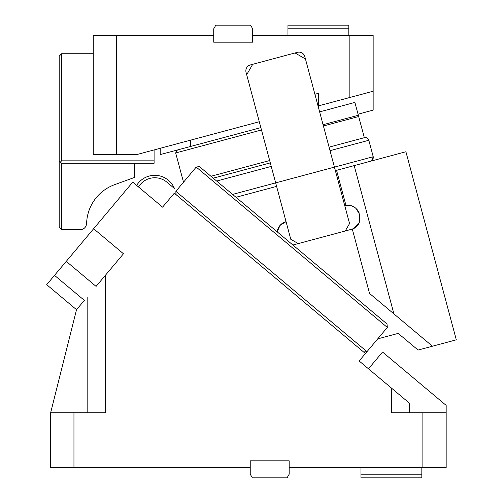 <?xml version="1.0" encoding="UTF-8"?>
<svg xmlns="http://www.w3.org/2000/svg" width="503" height="503" viewBox="0 0 503 503"><rect width="100%" height="100%" fill="white"/><g stroke="black" fill="none" stroke-linecap="round" stroke-linejoin="round"><path stroke-width="0.75" d="M134.628 163.274L134.628 177.396L114.609 184.676A42.579 42.579 0 0 0 86.755 220.987L86.485 224.042A6.086 6.086 0 0 1 80.423 229.594L61.611 229.594L59.178 227.161L59.178 160.841L61.611 163.274L61.611 229.594M116.545 35.493L116.545 154.597L93.256 154.597L93.256 35.493L213.731 35.493L213.731 42.189L252.669 42.189L252.669 35.493L349.855 35.493L349.855 97.475L373.151 91.238L373.151 110.132L358.042 114.181M349.855 97.475L318.053 105.995M259.284 121.745L136.678 154.597L116.545 154.597M349.855 35.493L373.151 35.493L373.151 91.238M160.187 148.297L160.187 154.597L177.396 149.988L175.679 152.969L183.513 182.205M260.856 127.624L177.396 149.988L175.679 152.969L177.043 150.108L176.201 150.73M319.631 111.873L354.892 102.423L358.337 115.262L323.071 124.713M362.927 132.402L358.337 115.262M318.386 107.233L318.386 93.313L314.903 94.243M177.396 149.988L190.606 146.448L190.606 140.148M213.241 178.175L270.306 162.884M287.961 35.493L287.961 25.15L348.812 25.15L348.812 28.803L287.961 28.803M348.812 35.493L348.812 28.803M327.428 140.985L328.132 143.613M370.642 161.199L370.648 161.199C372.503 160.784 373.364 159.294 373.226 156.729L334.432 167.122L305.453 58.977L295.022 52.953L297.374 52.325A6.086 6.086 0 0 1 304.824 56.625L305.459 58.977M292.903 245.024L345.247 230.996L349.554 223.546L334.432 167.122L275.657 182.872L246.055 72.375L246.684 74.727L252.707 64.296L295.022 52.953M252.707 64.296L250.356 64.925A6.086 6.086 0 0 0 246.055 72.375M213.731 35.493L213.731 28.803L215.837 25.15L250.563 25.15L252.669 28.803L252.669 35.493M154.1 149.932L154.1 163.274L61.611 163.274M60.398 162.054L61.611 160.841L61.611 53.746L93.256 53.746M61.611 160.841L154.1 160.841M61.611 53.746L59.178 56.179L59.178 160.841M96.086 286.396L105.423 275.267L96.086 286.396L66.258 261.365L46.697 284.667L76.531 309.697L50.658 412.743L73.954 412.743L73.954 467.507L250.236 467.507L250.236 460.811L289.181 460.811L289.181 467.507L422.872 467.507L422.872 412.743L391.403 412.743L391.403 388.039L359.161 360.984L365.417 353.527L174.308 193.171L162.576 207.154L132.748 182.124L93.633 228.733L123.468 253.764L105.423 275.267L123.468 253.764M359.161 360.984L364.933 365.832M422.872 412.743L446.167 412.743L446.167 405.399L382.563 352.031L368.479 368.806M391.403 388.039L409.656 403.362L391.403 388.039M365.417 353.527L366.983 351.666L175.874 191.303L176.163 194.724M446.167 412.743L446.167 467.507L422.872 467.507M105.423 275.267L105.423 412.743L73.954 412.743M199.326 166.543L196.214 167.071L199.641 166.77L387.021 323.995L387.316 327.428L366.983 351.666L363.55 351.962L364.794 352.509M175.905 194.472L175.874 191.303L196.214 167.071L387.316 327.428L387.021 323.995M66.258 261.365L93.633 228.733M50.658 412.743L50.658 467.507L73.954 467.507M76.531 309.697L84.353 300.379L54.519 275.348M421.828 467.507L421.828 477.85L360.978 477.85L360.978 474.197L421.828 474.197M360.978 467.507L360.978 474.197M289.181 467.507L289.181 474.197L287.075 477.85L252.349 477.85L250.236 474.197L250.236 467.507M236.001 197.277L276.606 186.399M377.715 338.871L398.206 333.382L418.087 350.063L456.303 339.827L405.908 151.749L336.551 170.335L346.02 205.658A12.166 12.166 0 0 0 344.825 205.909M393.918 313.903L354.187 165.606L393.918 313.903L369.542 293.444L432.435 346.221M345.247 230.996L352.289 229.047C365.838 224.747 359.903 202.608 346.02 205.658A12.166 12.166 0 0 1 346.058 205.652M286.056 221.66L280.064 225.382L277.14 231.801A12.166 12.166 0 0 1 286.056 221.66M136.64 185.393A21.296 21.296 0 0 1 174.44 188.518L166.87 182.161A18.863 18.863 0 0 0 140.293 184.488L138.338 186.814M356.124 208.626L359.758 214.618L359.488 221.609M359.035 222.741L353.15 228.683M393.126 313.237L392.346 312.583M381.236 303.259L369.655 293.538M335.375 170.649L336.551 170.335M369.542 293.444L352.289 229.047A12.166 12.166 0 0 0 359.972 219.723M359.23 213.039A12.166 12.166 0 0 0 355.898 208.424M352.515 206.375A12.166 12.166 0 0 0 352.1 206.217M262.434 133.502L290.778 239.29L298.229 243.597M372.761 159.658L371.377 160.916L373.226 156.729L368.812 140.274C367.655 137.979 366.165 137.118 364.342 137.69L358.67 116.533L323.41 125.983M371.377 160.916L373.226 156.729M329.081 147.14L364.342 137.69C366.165 137.118 367.655 137.979 368.812 140.274C367.655 137.979 366.165 137.118 364.342 137.69C366.165 137.118 367.655 137.979 368.812 140.274L330.025 150.667M175.679 152.969L261.485 129.975M210.964 176.27L269.677 160.539M409.656 412.743L409.656 403.362M87.17 297.022L87.17 412.743M275.657 182.872L232.587 194.41M271.249 166.411L216.655 181.042"/></g></svg>
